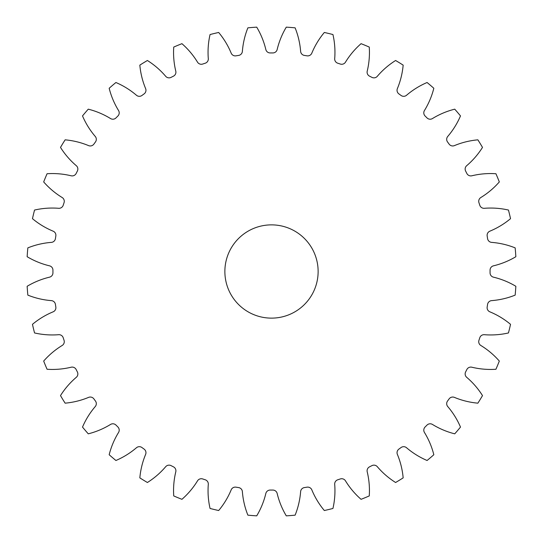 <?xml version="1.0" encoding="UTF-8"?>
<svg xmlns="http://www.w3.org/2000/svg" width="543" height="543" viewBox="0 0 543 543"><rect width="100%" height="100%" fill="white"/><g stroke="black" fill="none" stroke-linecap="round" stroke-linejoin="round"><path stroke-width="0.81" d="M224.87 271.5A46.63 46.63 0 0 0 271.5 318.13A46.63 46.63 0 0 0 318.13 271.5A46.63 46.63 0 0 0 271.5 224.87A46.63 46.63 0 0 0 224.87 271.5M208.302 58.651A4.432 4.432 0 0 1 205.227 63.219A218.571 218.571 0 0 0 202.695 64.047A4.432 4.432 0 0 1 197.516 62.153A79.74 79.74 0 0 0 181.932 43.678A244.798 244.798 0 0 0 173.74 47.071A79.74 79.74 0 0 0 175.783 71.153A4.432 4.432 0 0 1 173.461 76.156A218.571 218.571 0 0 0 171.086 77.364A4.432 4.432 0 0 1 165.683 76.298A79.74 79.74 0 0 0 147.397 60.497A244.798 244.798 0 0 0 139.836 65.126A79.74 79.74 0 0 0 145.619 88.597A4.432 4.432 0 0 1 144.105 93.891A218.571 218.571 0 0 0 141.954 95.459A4.432 4.432 0 0 1 136.449 95.256A79.74 79.74 0 0 0 115.917 82.509A244.798 244.798 0 0 0 109.17 88.265A79.74 79.74 0 0 0 118.557 110.541A4.432 4.432 0 0 1 117.892 116.012A218.571 218.571 0 0 0 116.012 117.892A4.432 4.432 0 0 1 110.541 118.557A79.74 79.74 0 0 0 88.265 109.17A244.798 244.798 0 0 0 82.509 115.917A79.74 79.74 0 0 0 95.256 136.449A4.432 4.432 0 0 1 95.459 141.954A218.571 218.571 0 0 0 93.891 144.105A4.432 4.432 0 0 1 88.597 145.619A79.74 79.74 0 0 0 65.126 139.836A244.798 244.798 0 0 0 60.497 147.397A79.74 79.74 0 0 0 76.298 165.683A4.432 4.432 0 0 1 77.364 171.086A218.571 218.571 0 0 0 76.156 173.461A4.432 4.432 0 0 1 71.153 175.783A79.74 79.74 0 0 0 47.071 173.74A244.798 244.798 0 0 0 43.678 181.932A79.74 79.74 0 0 0 62.153 197.516A4.432 4.432 0 0 1 64.047 202.695A218.571 218.571 0 0 0 63.219 205.227A4.432 4.432 0 0 1 58.651 208.302A79.74 79.74 0 0 0 34.542 210.053A244.798 244.798 0 0 0 32.471 218.673A79.74 79.74 0 0 0 53.153 231.182A4.432 4.432 0 0 1 55.834 235.995A218.571 218.571 0 0 0 55.42 238.621A4.432 4.432 0 0 1 51.381 242.375A79.74 79.74 0 0 0 27.842 247.879A244.798 244.798 0 0 0 27.15 256.717A79.74 79.74 0 0 0 49.535 265.832A4.432 4.432 0 0 1 52.936 270.17A218.571 218.571 0 0 0 52.929 271.5A218.571 218.571 0 0 0 52.936 272.83A4.432 4.432 0 0 1 49.535 277.168A79.74 79.74 0 0 0 27.15 286.283A244.798 244.798 0 0 0 27.842 295.12A79.74 79.74 0 0 0 51.381 300.625A4.432 4.432 0 0 1 55.42 304.379A218.571 218.571 0 0 0 55.834 307.005A4.432 4.432 0 0 1 53.153 311.818A79.74 79.74 0 0 0 32.471 324.327A244.798 244.798 0 0 0 34.542 332.947A79.74 79.74 0 0 0 58.651 334.698A4.432 4.432 0 0 1 63.219 337.773A218.571 218.571 0 0 0 64.047 340.305A4.432 4.432 0 0 1 62.153 345.484A79.74 79.74 0 0 0 43.678 361.068A244.798 244.798 0 0 0 47.071 369.26A79.74 79.74 0 0 0 71.153 367.217A4.432 4.432 0 0 1 76.156 369.539A218.571 218.571 0 0 0 77.364 371.914A4.432 4.432 0 0 1 76.298 377.317A79.74 79.74 0 0 0 60.497 395.603A244.798 244.798 0 0 0 65.126 403.164A79.74 79.74 0 0 0 88.597 397.381A4.432 4.432 0 0 1 93.891 398.895A218.571 218.571 0 0 0 95.459 401.046A4.432 4.432 0 0 1 95.256 406.551A79.74 79.74 0 0 0 82.509 427.083A244.798 244.798 0 0 0 88.265 433.83A79.74 79.74 0 0 0 110.541 424.443A4.432 4.432 0 0 1 116.012 425.108A218.571 218.571 0 0 0 117.892 426.988A4.432 4.432 0 0 1 118.557 432.459A79.74 79.74 0 0 0 109.17 454.735A244.798 244.798 0 0 0 115.917 460.491A79.74 79.74 0 0 0 136.449 447.744A4.432 4.432 0 0 1 141.954 447.541A218.571 218.571 0 0 0 144.105 449.109A4.432 4.432 0 0 1 145.619 454.403A79.74 79.74 0 0 0 139.836 477.874A244.798 244.798 0 0 0 147.397 482.503A79.74 79.74 0 0 0 165.683 466.702A4.432 4.432 0 0 1 171.086 465.636A218.571 218.571 0 0 0 173.461 466.844A4.432 4.432 0 0 1 175.783 471.847A79.74 79.74 0 0 0 173.74 495.929A244.798 244.798 0 0 0 181.932 499.322A79.74 79.74 0 0 0 197.516 480.847A4.432 4.432 0 0 1 202.695 478.953A218.571 218.571 0 0 0 205.227 479.781A4.432 4.432 0 0 1 208.302 484.349A79.74 79.74 0 0 0 210.053 508.458A244.798 244.798 0 0 0 218.673 510.529A79.74 79.74 0 0 0 231.182 489.847A4.432 4.432 0 0 1 235.995 487.166A218.571 218.571 0 0 0 238.621 487.58A4.432 4.432 0 0 1 242.375 491.619A79.74 79.74 0 0 0 247.879 515.158A244.798 244.798 0 0 0 256.717 515.85A79.74 79.74 0 0 0 265.832 493.465A4.432 4.432 0 0 1 270.17 490.064A218.571 218.571 0 0 0 272.83 490.064A4.432 4.432 0 0 1 277.168 493.465A79.74 79.74 0 0 0 286.283 515.85A244.798 244.798 0 0 0 295.12 515.158A79.74 79.74 0 0 0 300.625 491.619A4.432 4.432 0 0 1 304.379 487.58A218.571 218.571 0 0 0 307.005 487.166A4.432 4.432 0 0 1 311.818 489.847A79.74 79.74 0 0 0 324.327 510.529A244.798 244.798 0 0 0 332.947 508.458A79.74 79.74 0 0 0 334.698 484.349A4.432 4.432 0 0 1 337.773 479.781A218.571 218.571 0 0 0 340.305 478.953A4.432 4.432 0 0 1 345.484 480.847A79.74 79.74 0 0 0 361.068 499.322A244.798 244.798 0 0 0 369.26 495.929A79.74 79.74 0 0 0 367.217 471.847A4.432 4.432 0 0 1 369.539 466.844A218.571 218.571 0 0 0 371.914 465.636A4.432 4.432 0 0 1 377.317 466.702A79.74 79.74 0 0 0 395.603 482.503A244.798 244.798 0 0 0 403.164 477.874A79.74 79.74 0 0 0 397.381 454.403A4.432 4.432 0 0 1 398.895 449.109A218.571 218.571 0 0 0 401.046 447.541A4.432 4.432 0 0 1 406.551 447.744A79.74 79.74 0 0 0 427.083 460.491A244.798 244.798 0 0 0 433.83 454.735A79.74 79.74 0 0 0 424.443 432.459A4.432 4.432 0 0 1 425.108 426.988A218.571 218.571 0 0 0 426.988 425.108A4.432 4.432 0 0 1 432.459 424.443A79.74 79.74 0 0 0 454.735 433.83A244.798 244.798 0 0 0 460.491 427.083A79.74 79.74 0 0 0 447.744 406.551A4.432 4.432 0 0 1 447.541 401.046A218.571 218.571 0 0 0 449.109 398.895A4.432 4.432 0 0 1 454.403 397.381A79.74 79.74 0 0 0 477.874 403.164A244.798 244.798 0 0 0 482.503 395.603A79.74 79.74 0 0 0 466.702 377.317A4.432 4.432 0 0 1 465.636 371.914A218.571 218.571 0 0 0 466.844 369.539A4.432 4.432 0 0 1 471.847 367.217A79.74 79.74 0 0 0 495.929 369.26A244.798 244.798 0 0 0 499.322 361.068A79.74 79.74 0 0 0 480.847 345.484A4.432 4.432 0 0 1 478.953 340.305A218.571 218.571 0 0 0 479.781 337.773A4.432 4.432 0 0 1 484.349 334.698A79.74 79.74 0 0 0 508.458 332.947A244.798 244.798 0 0 0 510.529 324.327A79.74 79.74 0 0 0 489.847 311.818A4.432 4.432 0 0 1 487.166 307.005A218.571 218.571 0 0 0 487.58 304.379A4.432 4.432 0 0 1 491.619 300.625A79.74 79.74 0 0 0 515.158 295.12A244.798 244.798 0 0 0 515.85 286.283A79.74 79.74 0 0 0 493.465 277.168A4.432 4.432 0 0 1 490.064 272.83A218.571 218.571 0 0 0 490.064 270.17A4.432 4.432 0 0 1 493.465 265.832A79.74 79.74 0 0 0 515.85 256.717A244.798 244.798 0 0 0 515.158 247.879A79.74 79.74 0 0 0 491.619 242.375A4.432 4.432 0 0 1 487.58 238.621A218.571 218.571 0 0 0 487.166 235.995A4.432 4.432 0 0 1 489.847 231.182A79.74 79.74 0 0 0 510.529 218.673A244.798 244.798 0 0 0 508.458 210.053A79.74 79.74 0 0 0 484.349 208.302A4.432 4.432 0 0 1 479.781 205.227A218.571 218.571 0 0 0 478.953 202.695A4.432 4.432 0 0 1 480.847 197.516A79.74 79.74 0 0 0 499.322 181.932A244.798 244.798 0 0 0 495.929 173.74A79.74 79.74 0 0 0 471.847 175.783A4.432 4.432 0 0 1 466.844 173.461A218.571 218.571 0 0 0 465.636 171.086A4.432 4.432 0 0 1 466.702 165.683A79.74 79.74 0 0 0 482.503 147.397A244.798 244.798 0 0 0 477.874 139.836A79.74 79.74 0 0 0 454.403 145.619A4.432 4.432 0 0 1 449.109 144.105A218.571 218.571 0 0 0 447.541 141.954A4.432 4.432 0 0 1 447.744 136.449A79.74 79.74 0 0 0 460.491 115.917A244.798 244.798 0 0 0 454.735 109.17A79.74 79.74 0 0 0 432.459 118.557A4.432 4.432 0 0 1 426.988 117.892A218.571 218.571 0 0 0 425.108 116.012A4.432 4.432 0 0 1 424.443 110.541A79.74 79.74 0 0 0 433.83 88.265A244.798 244.798 0 0 0 427.083 82.509A79.74 79.74 0 0 0 406.551 95.256A4.432 4.432 0 0 1 401.046 95.459A218.571 218.571 0 0 0 398.895 93.891A4.432 4.432 0 0 1 397.381 88.597A79.74 79.74 0 0 0 403.164 65.126A244.798 244.798 0 0 0 395.603 60.497A79.74 79.74 0 0 0 377.317 76.298A4.432 4.432 0 0 1 371.914 77.364A218.571 218.571 0 0 0 369.539 76.156A4.432 4.432 0 0 1 367.217 71.153A79.74 79.74 0 0 0 369.26 47.071A244.798 244.798 0 0 0 361.068 43.678A79.74 79.74 0 0 0 345.484 62.153A4.432 4.432 0 0 1 340.305 64.047A218.571 218.571 0 0 0 337.773 63.219A4.432 4.432 0 0 1 334.698 58.651A79.74 79.74 0 0 0 332.947 34.542A244.798 244.798 0 0 0 324.327 32.471A79.74 79.74 0 0 0 311.818 53.153A4.432 4.432 0 0 1 307.005 55.834A218.571 218.571 0 0 0 304.379 55.42A4.432 4.432 0 0 1 300.625 51.381A79.74 79.74 0 0 0 295.12 27.842A244.798 244.798 0 0 0 286.283 27.15A79.74 79.74 0 0 0 277.168 49.535A4.432 4.432 0 0 1 272.83 52.936A218.571 218.571 0 0 0 270.17 52.936A4.432 4.432 0 0 1 265.832 49.535A79.74 79.74 0 0 0 256.717 27.15A244.798 244.798 0 0 0 247.879 27.842A79.74 79.74 0 0 0 242.375 51.381A4.432 4.432 0 0 1 238.621 55.42A218.571 218.571 0 0 0 235.995 55.834A4.432 4.432 0 0 1 231.182 53.153A79.74 79.74 0 0 0 218.673 32.471A244.798 244.798 0 0 0 210.053 34.542A79.74 79.74 0 0 0 208.302 58.651"/></g></svg>
